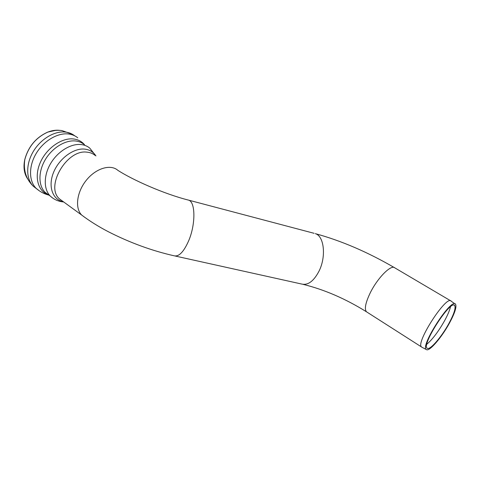 <?xml version="1.0" encoding="UTF-8"?>
<svg xmlns="http://www.w3.org/2000/svg" width="480" height="480" viewBox="0 0 480 480"><rect width="100%" height="100%" fill="white"/><g stroke="black" fill="none" stroke-linecap="round" stroke-linejoin="round"><path stroke-width="0.72" d="M56.304 130.224L47.766 132.09C35.97 137.436 28.302 146.622 24.75 159.66C23.19 167.298 24.138 173.664 27.588 178.764M426.864 344.214C432.654 339.216 438.594 331.326 444.684 320.544C447.702 314.994 449.64 310.41 450.504 306.792M448.986 323.304C441.642 336.888 429.87 350.574 427.242 348.276C420.744 345.618 451.296 298.332 454.77 305.664C455.868 308.214 453.936 314.094 448.986 323.304M451.128 301.08C446.568 294.636 415.404 342.87 421.494 346.944L421.968 347.262M449.46 323.088C454.722 313.308 456.774 307.062 455.61 304.35C451.926 296.568 419.49 346.764 426.39 349.578C429.18 352.014 441.672 337.494 449.46 323.088M59.754 130.362L59.382 130.32C55.71 129.936 51.864 130.524 47.85 132.09C36.03 137.448 28.338 146.658 24.78 159.732C23.208 167.448 24.18 173.868 27.708 178.986M74.76 135.852C72.114 133.728 68.964 132.462 65.304 132.054C54.42 130.818 40.548 139.086 33.156 151.728C25.716 164.346 26.028 179.094 33.348 186.288L36.924 189.024M77.76 137.814C75.096 135.642 71.91 134.352 68.202 133.944C57.342 132.738 43.482 141.036 36.054 153.696C28.584 166.332 28.83 181.092 36.09 188.292L39.306 190.83M46.02 193.218L46.392 193.266M84.522 144.714C81.708 141.378 77.964 139.458 73.284 138.948C61.542 137.658 46.296 148.392 40.164 162.816C33.912 177.222 38.172 191.616 48.744 195.024M84.354 144.6C81.852 142.524 78.846 141.312 75.324 140.958C65.16 139.932 52.158 147.882 45.174 159.846C38.142 171.792 38.316 185.652 45.102 192.33L48.912 195.114M95.934 155.952L89.748 148.122C87.264 146.052 84.27 144.852 80.76 144.516C70.626 143.538 57.606 151.578 50.574 163.608C43.494 175.62 43.602 189.51 50.346 196.164L53.142 198.378M95.922 155.946C93.348 151.884 89.526 149.598 84.456 149.088C73.308 148.008 58.722 158.952 53.352 172.908C47.844 186.846 52.842 199.92 63.42 201.768M95.082 155.394C92.844 153.504 90.132 152.43 86.934 152.16C66.846 149.1 44.91 186.696 59.508 198.924L62.85 201.354M84.708 217.314L81.702 215.07C74.724 208.248 76.728 191.916 86.478 180.054C96.138 168.108 110.694 163.944 117.852 170.334C132.774 179.982 164.052 193.962 188.682 200.16L187.776 199.92M367.164 312.234L366.456 311.784C364.248 309.054 365.508 302.748 370.236 292.866C377.604 277.788 391.308 264.102 394.83 267.87L450.702 300.828M62.502 201.102L81.702 215.07C89.67 221.088 98.508 226.614 108.198 231.654C129.78 242.67 151.734 250.716 174.06 255.78C178.944 256.962 183.888 251.796 188.886 240.276C195.744 223.812 195.408 201.978 188.682 200.16L314.106 233.316M175.242 256.038L301.626 284.028C307.986 285.528 313.824 281.154 319.146 270.906C326.394 256.266 324.042 235.998 315.306 233.634C341.454 240.78 367.962 252.192 394.83 267.87M60.96 199.98L60.528 199.884M24.75 159.66L24.78 159.732C23.25 170.352 26.106 179.208 33.348 186.288L36.132 188.334M47.766 132.09L47.85 132.09C52.506 130.464 57.198 129.96 61.914 130.572L72.444 134.28M36.09 188.292C39.834 191.652 44.124 193.932 48.954 195.144M63.684 201.96C58.572 201.54 54.126 199.608 50.346 196.164L48.498 194.814M454.77 305.664L454.158 305.226M303.114 284.364C324.372 289.596 345.486 298.74 366.456 311.784L421.494 346.944M454.962 303.888L451.314 301.29M426.39 349.578L421.704 347.124"/></g></svg>
